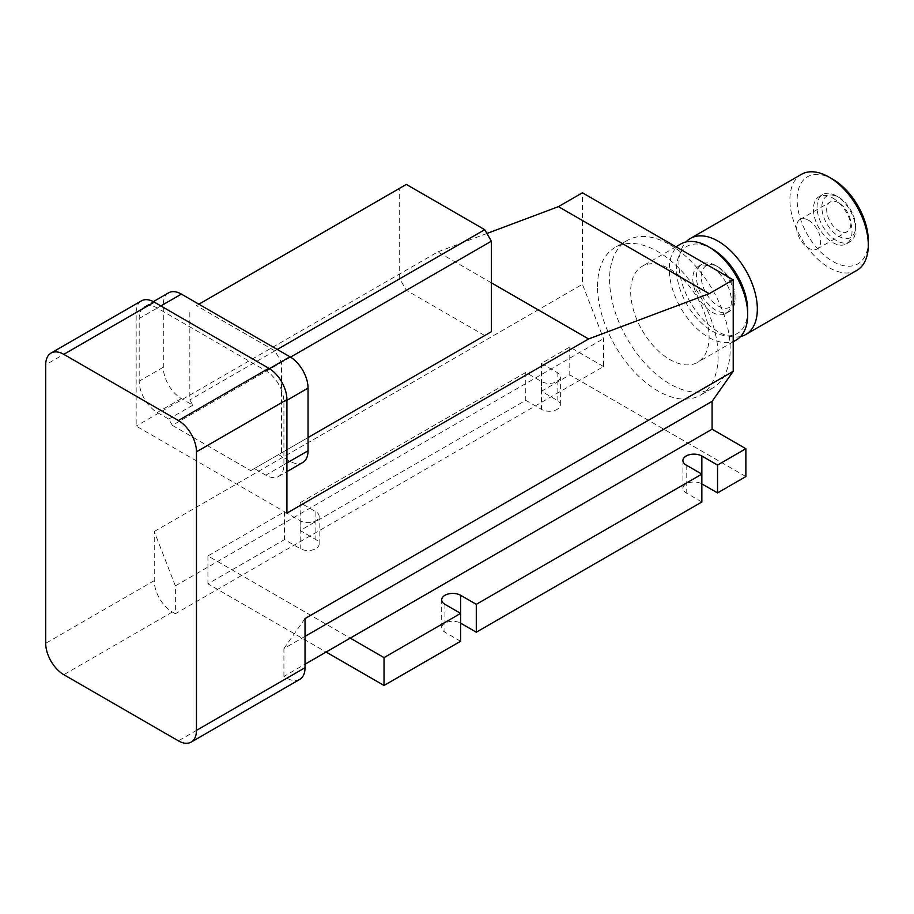 <?xml version="1.0" encoding="UTF-8"?>
<svg xmlns="http://www.w3.org/2000/svg" width="914" height="914" viewBox="0 0 914 914"><rect width="100%" height="100%" fill="white"/><g stroke="black" fill="none" stroke-linecap="round" stroke-linejoin="round"><path stroke-width="0.69" stroke-dasharray="4.57 3.43" d="M286.927 513.12L136.163 426.073L136.163 312.554A25.592 14.773 60 0 1 141.464 300.843M172.346 425.376L250.744 470.641L254.366 468.551L265.825 475.166A25.592 14.773 -120 0 0 278.621 476.434A25.592 14.773 -120 0 0 283.911 464.712L283.911 402.046A25.592 14.773 -120 0 0 265.825 370.707L157.265 308.029A25.592 14.773 -120 0 0 144.481 306.761A25.592 14.773 -120 0 0 139.179 318.483L139.179 381.149A25.592 14.773 -120 0 0 157.265 412.488L168.724 419.103L172.346 425.376L406.342 290.275L399.704 278.781L399.704 188.261L406.342 184.422M718.13 266.945L718.13 266.945A23.878 13.79 60 0 1 735.016 296.193A23.878 13.79 60 0 1 718.13 305.95A23.878 13.79 60 0 1 701.244 276.702A23.878 13.79 60 0 1 718.13 266.945L715.719 265.551A27.294 15.755 60 0 1 715.719 265.563A27.294 15.755 60 0 1 735.016 298.981A27.294 15.755 60 0 1 729.372 311.48A27.294 15.755 60 0 1 702.078 295.725A27.294 15.755 60 0 1 702.078 264.203A27.294 15.755 60 0 1 715.719 265.551L718.13 266.945M740.603 336.512A55.434 32.001 60 0 1 690.413 302.454A55.434 32.001 60 0 1 686.014 241.959M198.886 304.202L196.464 305.596L274.874 350.862L281.501 362.344L281.501 452.876L278.484 454.624L289.944 461.239A25.592 14.773 -120 0 0 302.74 462.507M277.285 349.468L274.874 350.862M491.378 331.713L484.74 335.541L406.342 290.275M399.704 188.261L196.464 305.596M484.74 335.541L250.744 470.641M308.041 437.555L281.501 452.876M254.366 468.551L278.484 454.624M168.599 292.834A25.592 14.773 -120 0 0 163.298 304.556L163.298 367.222A25.592 14.773 -120 0 0 181.395 398.561L192.854 405.176L189.838 399.955L189.838 309.423M290.538 357.134L281.501 362.344M838.744 202.885A17.058 9.848 -120 0 0 830.22 202.04A17.058 9.848 -120 0 0 830.22 221.736A17.058 9.848 -120 0 0 847.278 231.585A17.058 9.848 -120 0 0 849.894 217.92A17.058 9.848 -120 0 0 838.744 202.885M838.744 197.31A23.878 13.79 60 0 1 838.755 197.31A23.878 13.79 60 0 1 855.63 226.558A23.878 13.79 60 0 1 838.744 236.315A23.878 13.79 60 0 1 821.857 207.067A23.878 13.79 60 0 1 838.744 197.31L836.333 195.916A27.294 15.755 60 0 1 855.63 229.345A27.294 15.755 60 0 1 849.986 241.844A27.294 15.755 60 0 1 822.691 226.078A27.294 15.755 60 0 1 822.691 194.568A27.294 15.755 60 0 1 836.333 195.916L838.755 197.31M808.593 220.297A17.058 9.848 60 0 1 819.744 235.321A17.058 9.848 60 0 1 817.127 248.996A17.058 9.848 60 0 1 800.07 239.148A17.058 9.848 60 0 1 800.07 219.451A17.058 9.848 60 0 1 808.593 220.297M192.854 405.176L168.724 419.103M175.362 613.74L172.346 612.003A25.592 14.773 60 0 1 154.249 580.664L154.249 531.502L175.362 585.885L175.362 613.74L603.548 366.537L603.548 338.671L582.435 284.288L582.435 192.785M299.723 679.422A25.592 14.773 60 0 1 286.927 678.154L283.911 676.417L305.025 664.227M491.378 282.826L437.817 251.91L136.163 426.073M486.934 233.481L437.817 251.91M856.818 270.395A55.434 32.001 60 0 1 801.384 238.383A55.434 32.001 60 0 1 801.384 174.368M154.249 531.502L582.435 284.288M175.362 585.885L603.548 338.671M603.548 366.537L569.776 347.034L541.431 363.395L557.106 372.455A11.082 6.398 180 0 1 560.362 376.979A11.082 6.398 180 0 1 553.518 382.886A11.082 6.398 180 0 1 541.431 381.504L525.756 372.455L300.203 502.677L315.878 511.726A11.082 6.398 180 0 1 319.123 516.25A11.082 6.398 180 0 1 312.28 522.168A11.082 6.398 180 0 1 300.203 520.774L284.517 511.726L207.924 555.941L350.256 638.121M283.911 676.417L283.911 648.563L305.025 636.373M283.911 648.563L305.025 618.549M541.431 363.395L541.431 391.249L557.106 400.309A11.082 6.398 180 0 1 560.362 404.833A11.082 6.398 180 0 1 553.518 410.752A11.082 6.398 180 0 1 541.431 409.358L525.756 400.309L300.203 530.531L315.878 539.58A11.082 6.398 180 0 1 319.123 544.104A11.082 6.398 180 0 1 312.28 550.022A11.082 6.398 180 0 1 300.203 548.629L284.517 539.58L207.924 583.795L326.127 652.048M525.756 372.455L525.756 400.309M569.776 347.034L569.776 374.889L541.431 391.249M207.924 555.941L207.924 583.795M284.517 511.726L284.517 539.58M300.203 502.677L300.203 530.531M460.622 641.251L444.935 632.202A11.082 6.398 180 0 1 441.691 627.667A11.082 6.398 180 0 1 448.534 621.76A11.082 6.398 180 0 1 460.622 623.142L460.622 613.397M745.87 476.56L569.776 374.889M701.849 501.98L686.174 492.92A11.082 6.398 180 0 1 682.918 488.396A11.082 6.398 180 0 1 689.762 482.478A11.082 6.398 180 0 1 701.849 483.872L701.849 474.126M597.516 286.448A85.288 49.242 60 0 1 615.179 247.408A85.288 49.242 60 0 1 657.829 251.624A85.288 49.242 60 0 1 713.548 326.789A85.288 49.242 60 0 1 700.467 395.134A85.288 49.242 60 0 1 634.75 372.284A85.288 49.242 60 0 1 597.516 286.448M868.3 240.839A50.316 29.054 60 0 1 832.723 261.381A50.316 29.054 60 0 1 797.134 199.755A50.316 29.054 60 0 1 832.723 179.213M832.723 198.007A27.294 15.755 60 0 1 850.546 222.056A27.294 15.755 60 0 1 846.364 243.924A27.294 15.755 60 0 1 819.07 228.169A27.294 15.755 60 0 1 819.07 196.659A27.294 15.755 60 0 1 832.723 198.007M669.882 244.666A85.288 49.242 60 0 1 725.602 319.82A85.288 49.242 60 0 1 712.532 388.164A85.288 49.242 60 0 1 627.244 338.923A85.288 49.242 60 0 1 627.244 240.439A85.288 49.242 60 0 1 669.882 244.666M669.882 269.036A55.434 32.001 60 0 1 706.099 317.889A55.434 32.001 60 0 1 697.611 362.31A55.434 32.001 60 0 1 642.165 330.308A55.434 32.001 60 0 1 642.165 266.294A55.434 32.001 60 0 1 669.882 269.036M736.204 340.031A55.434 32.001 60 0 1 680.77 308.018A55.434 32.001 60 0 1 680.77 244.004M747.686 310.474A50.316 29.054 60 0 1 712.097 331.017A50.316 29.054 60 0 1 676.52 269.39A50.316 29.054 60 0 1 712.097 248.848M712.097 267.642A27.294 15.755 60 0 1 729.932 291.692A27.294 15.755 60 0 1 725.75 313.571A27.294 15.755 60 0 1 698.456 297.804A27.294 15.755 60 0 1 698.456 266.294A27.294 15.755 60 0 1 712.097 267.642M399.704 278.781L189.838 399.955M289.944 461.239L265.825 475.166M181.395 398.561L157.265 412.488M154.249 580.664L45.7 643.342M172.346 612.003L63.797 674.681M286.927 678.154L178.379 740.831M136.163 312.554L45.7 364.789M541.431 381.504L541.431 409.358M557.106 372.455L557.106 400.309M300.203 520.774L300.203 548.629M315.878 511.726L315.878 539.58M444.935 604.337L444.935 632.202M686.174 465.066L686.174 492.92M286.927 462.975L283.911 464.712M286.927 400.298L283.911 402.046M269.436 368.628L265.825 370.707M160.887 305.939L157.265 308.029M163.298 304.556L139.179 318.483M163.298 367.222L139.179 381.149M817.127 248.996L847.278 231.585M800.07 219.451L830.22 202.04M560.362 404.833L560.362 376.979M319.123 544.104L319.123 516.25M441.691 627.667L441.691 599.812M682.918 488.396L682.918 460.542M822.691 194.568L819.07 196.659M849.986 241.844L846.364 243.924M855.63 226.558L855.63 229.345M627.244 240.439L615.179 247.408M712.532 388.164L700.467 395.134M675.96 246.78L642.165 266.294M733.211 341.756L697.611 362.31M702.078 264.203L698.456 266.294M729.372 311.48L725.75 313.571M735.016 296.193L735.016 298.981M278.621 476.434L286.927 471.624M144.481 306.761L153.369 301.631"/><path stroke-width="1.37" d="M51.001 353.078A25.592 14.773 60 0 1 63.797 354.346L178.379 420.497A25.592 14.773 60 0 1 196.464 451.836L196.464 730.389A25.592 14.773 60 0 1 191.175 742.099A25.592 14.773 60 0 1 178.379 740.831L63.797 674.681A25.592 14.773 60 0 1 45.7 643.342L45.7 364.789A25.592 14.773 60 0 1 51.001 353.078L141.464 300.843A25.592 14.773 60 0 1 154.249 302.111L268.842 368.273A25.592 14.773 60 0 1 286.927 399.601L286.927 513.12L588.593 338.957L491.378 282.826M686.014 241.959A55.434 32.001 60 0 1 690.413 238.44A55.434 32.001 60 0 1 718.13 241.182A55.434 32.001 60 0 1 754.347 290.035A55.434 32.001 60 0 1 745.847 334.455A55.434 32.001 60 0 1 740.603 336.512M277.285 349.468L484.74 229.688L406.342 184.422L198.886 304.202M484.74 229.688L491.378 241.182L491.378 331.713L308.041 437.555M286.927 471.624L302.74 462.507A25.592 14.773 -120 0 0 308.041 450.785L308.041 388.119A25.592 14.773 -120 0 0 289.944 356.78L181.395 294.102A25.592 14.773 -120 0 0 168.599 292.834L153.369 301.631M491.378 241.182L290.538 357.134M588.593 338.957L709.207 293.691L733.211 279.833L733.211 371.335L305.025 618.549L305.025 667.711A25.592 14.773 60 0 1 299.723 679.422L191.175 742.099M709.207 293.691L558.443 206.644L486.934 233.481M690.413 238.44L801.384 174.368A55.434 32.001 60 0 1 829.101 177.122L829.101 177.122A55.434 32.001 60 0 1 868.3 245.009A55.434 32.001 60 0 1 856.818 270.395L745.847 334.455M305.025 664.227L712.097 429.203L712.097 401.349L305.025 636.373M733.211 371.335L712.097 401.349M558.443 206.644L582.435 192.785L733.211 279.833M460.622 623.142L476.297 632.202L701.849 501.98L701.849 474.126L686.174 465.066A11.082 6.398 180 0 1 682.918 460.542A11.082 6.398 180 0 1 689.762 454.624A11.082 6.398 180 0 1 701.849 456.017L717.536 465.066L745.87 448.705L712.097 429.203M326.127 652.048L384.029 685.466L460.622 641.251L460.622 613.397L444.935 604.337A11.082 6.398 180 0 1 441.691 599.812A11.082 6.398 180 0 1 448.534 593.906A11.082 6.398 180 0 1 460.622 595.288L476.297 604.337L701.849 474.126L701.849 456.017M701.849 483.872L717.536 492.92L745.87 476.56L745.87 448.705M350.256 638.121L384.029 657.612L460.622 613.397L460.622 595.288M384.029 657.612L384.029 685.466M717.536 465.066L717.536 492.92M476.297 604.337L476.297 632.202M832.723 179.213L829.101 177.122L832.723 179.213A50.316 29.054 60 0 1 868.3 240.839L868.3 245.009M675.96 246.78L680.77 244.004A55.434 32.001 60 0 1 708.487 246.757L708.487 246.757A55.434 32.001 60 0 1 747.686 314.656A55.434 32.001 60 0 1 736.204 340.031L733.211 341.756M712.097 248.848L708.487 246.757L712.097 248.848A50.316 29.054 60 0 1 747.686 310.474L747.686 314.656M305.025 667.711L196.464 730.389M286.927 399.601L196.464 451.836M268.842 368.273L178.379 420.497M154.249 302.111L63.797 354.346M308.041 450.785L286.927 462.975M308.041 388.119L286.927 400.298M289.944 356.78L269.436 368.628M181.395 294.102L160.887 305.939"/></g></svg>
